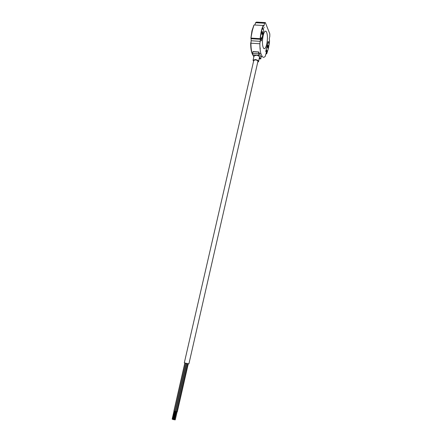 <?xml version="1.0" encoding="UTF-8"?>
<svg xmlns="http://www.w3.org/2000/svg" width="442" height="442" viewBox="0 0 442 442"><rect width="100%" height="100%" fill="white"/><g stroke="black" fill="none" stroke-linecap="round" stroke-linejoin="round"><path stroke-width="0.66" d="M261.349 38.642L261.305 37.564L261.078 38.99L261.349 38.642M262.482 33.796L262.393 31.509L261.824 32.227L261.913 34.509L262.482 33.796M268.156 47.377L268.09 45.217L267.554 45.929L267.62 48.09L268.156 47.377M266.388 50.438L266.637 51.974L266.896 50.664L266.648 50.095L266.388 50.438M188.894 363.893L184.308 362.843L253.763 60.432L255.36 59.897C256.973 60.134 257.83 60.637 257.924 61.388L188.894 363.893M175.275 411.397L174.695 411.32L185.706 363.291M177.032 411.673L176.59 411.673M176.297 411.629L175.717 411.557L186.712 363.534M174.712 411.253L173.894 411.043L184.9 363.075M253.575 61.234L253.067 60.267L255.194 59.554C257.355 59.874 258.493 60.543 258.614 61.543L257.741 62.184M253.067 60.267L254.051 56.001L256.178 55.267C257.868 55.471 258.984 55.996 259.531 56.841L258.614 61.543M269.277 43.515L268.858 43.896L268.791 41.819L268.327 42.112L268.073 41.548L265.852 51.366L266.775 53.51L268.465 48.117L269.277 43.515L268.913 43.946M262.664 27.365L262.559 27.36C261.454 30.426 260.692 34.172 260.261 38.598L261.36 40.918L263.67 30.818L263.355 28.515L262.819 29.205L262.664 27.365C261.559 30.432 260.791 34.178 260.366 38.603L261.36 40.918M263.355 28.515L262.88 29.26M250.901 38.139L251.951 30.835L253.83 25.321M252.078 30.725L253.879 25.321M253.957 25.161L252.31 30.669L250.907 38.277L251.111 38.714L260.415 39.305L259.879 43.775C259.857 47.73 260.183 50.979 260.863 53.51L262.205 56.504L260.647 56.394L259.294 53.399L260.863 53.51M262.205 56.504C263.172 57.642 264.217 57.543 265.327 56.211L265.857 53.869L266.377 53.178L266.692 53.874L268.443 48.294L269.548 41.205L269.3 38.642L269.824 36.327L269.808 33.841L265.344 22.581L264.587 23.211L264.034 25.597L263.504 26.271L263.161 25.465C261.686 28.724 260.681 33.122 260.134 38.658L260.415 39.305M266.747 44.217C267.797 38.448 267.642 34.222 266.283 31.537C265.161 30.465 264.112 31.824 263.145 35.603C262.089 41.421 262.233 45.659 263.587 48.316C264.736 49.388 265.786 48.023 266.747 44.217M264.25 48.736L263.581 48.311C262.228 45.659 262.078 41.421 263.139 35.603C263.846 32.68 264.675 31.189 265.62 31.128M260.123 47.631L260.25 48.99L260.123 47.631M268.073 41.548L265.752 51.36L266.775 53.51M264.167 27.824L263.946 27.288L264.2 27.824M268.791 41.819L268.41 42.183M264.587 23.211L255.675 22.719L254.796 25.001M260.432 41.349L251.144 40.752L250.923 43.183C250.979 49.305 251.769 53.471 253.294 55.686M251.144 40.752L251.111 38.714M266.692 53.874L265.869 53.814M255.476 22.785L256.459 22.1L255.675 22.719M265.344 22.581L256.459 22.1M263.161 25.465L254.211 24.967M260.134 38.658L251.161 38.095M259.879 43.775L250.923 43.183M250.918 38.161L252.05 30.841M259.294 53.399L258.835 52.128L258.454 53.786L258.846 55.344L252.929 54.919L252.52 53.36L253.039 51.642M259.239 58.814L260.802 58.93L261.161 56.885L260.647 56.394M252.52 53.36L258.454 53.786M259.366 58.261L260.211 58.327L260.802 58.93M260.211 58.327L258.846 55.344M252.929 54.919L253.852 56.863M175.794 411.237L186.596 363.506M173.921 410.922L184.817 363.048M253.15 55.482C251.564 53.383 250.747 49.211 250.697 42.962M263.194 25.553L264.034 25.597M266.432 53.283L266.078 53.255M258.835 52.128L252.901 51.708M266.355 50.626L266.896 50.664M175.551 411.519L186.546 363.495M177.308 411.795L188.259 363.843M176.573 411.751L187.557 363.716M175.253 419.889L177.104 411.795M174.518 419.861L176.369 411.756M172.689 419.336L174.54 411.242M173.491 419.624L175.347 411.524M250.896 38.205L252.045 30.774L253.951 25.072M250.68 42.857C250.653 49.117 251.531 53.41 253.316 55.731M253.012 51.57L258.896 51.985M259.36 58.289L260.233 58.355M173.021 419.519L174.877 411.414M172.96 419.082L174.728 411.353M172.22 419.226L174.076 411.137M174.049 419.751L175.899 411.651M174.021 419.331L175.789 411.607M172.17 419.038L173.988 411.104"/></g></svg>
